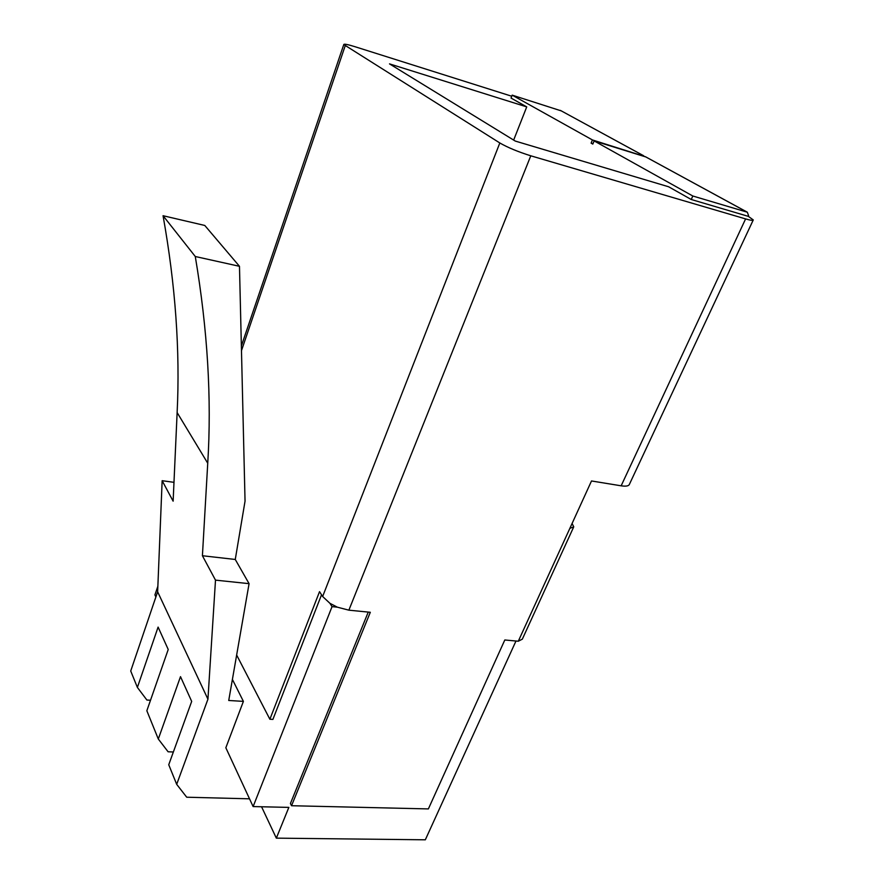 <?xml version="1.0" encoding="UTF-8"?>
<svg xmlns="http://www.w3.org/2000/svg" width="884" height="884" viewBox="0 0 884 884"><rect width="100%" height="100%" fill="white"/><g stroke="black" fill="none" stroke-linecap="round" stroke-linejoin="round"><path stroke-width="1.33" d="M232.404 679.431L243.398 701.377L225.84 747.765L253.122 806.573L332.053 606.634L337.279 607.164L348.871 610.17L370.308 612.292L291.532 805.722L290.427 803.501L368.252 612.082M195.287 256.515L239.476 266.305L245.045 501.14L235.266 559.462L202.414 555.738L207.74 463.238C211.762 398.651 207.607 329.743 195.287 256.515L163.054 215.718C175.474 285.189 180.17 350.815 177.132 412.574L173.131 501.173L162.148 480.697L173.982 482.332M163.054 215.718L204.79 225.464L239.476 266.305M243.398 701.377L228.735 700.482L249.078 583.661L215.497 580.136L202.414 555.738M235.266 559.462L249.078 583.661M215.497 580.136L207.939 699.2L157.639 591.794L162.148 480.697M157.639 591.794L130.721 671.011L137.385 687.421L158.103 627.099L168.225 649.497L146.843 710.747L158.302 739.013L180.502 676.647L191.684 701.41L168.745 764.748L176.69 784.34L186.712 797.213L249.52 798.816M173.363 751.997L168.093 751.776L158.302 739.013M207.939 699.2L176.69 784.34M150.512 700.25L146.888 700.029L137.385 687.421M157.86 586.247L154.921 594.91L155.882 596.965M321.533 594.777L272.902 719.41L269.874 719.245L236.647 655.033M337.279 607.153L329.931 603.319L322.638 596.501L319.533 591.65L269.874 719.245M511.759 96.234L354.804 46.653C347.699 44.443 344.02 43.747 343.788 44.543L499.825 142.965C507.77 147.551 518.09 151.827 530.787 155.805L745.599 218.912C750.593 220.359 753.157 220.691 753.279 219.928L748.361 216.37M329.92 603.319L332.053 606.634M253.122 806.573L288.847 807.39L276.338 838.143L261.553 806.76M515.98 641.022L425.326 839.8L276.338 838.143M748.571 215.663L747.334 212.215L692.813 196.005L691.244 199.497L668.613 186.767L515.261 141.064L389.512 63.88L526.731 106.887L513.659 140.081M592.976 143.705L591.109 143.131L592.435 139.948L512.179 95.14L561.241 110.876M692.813 196.005L594.136 140.91L592.81 144.092L591.109 143.131M592.435 139.948L644.58 156.446M526.731 106.887L511.04 98.058L512.179 95.14M753.168 220.149L629.474 484.189C628.844 486.012 626.071 486.554 621.154 485.813L591.506 480.962L569.86 528.356L573.76 526.82L572.081 523.494M522.333 639.165L518.289 641.231L569.86 528.356M291.532 805.722L428.375 808.915L504.808 639.983L518.289 641.231M748.306 216.359L691.244 199.497M645.939 156.987L594.136 140.91M643.629 155.739L560.357 110.378L643.541 155.706M207.74 463.238L177.132 412.574M345.202 45.802L241.476 350.661M322.638 596.501L499.825 142.965M621.154 485.813L745.599 218.912M645.309 156.667L747.223 212.182M530.787 155.805L348.871 610.17M522.356 639.099L573.55 527.262M645.397 156.7L747.323 212.204M241.365 345.987L343.788 44.543"/></g></svg>
